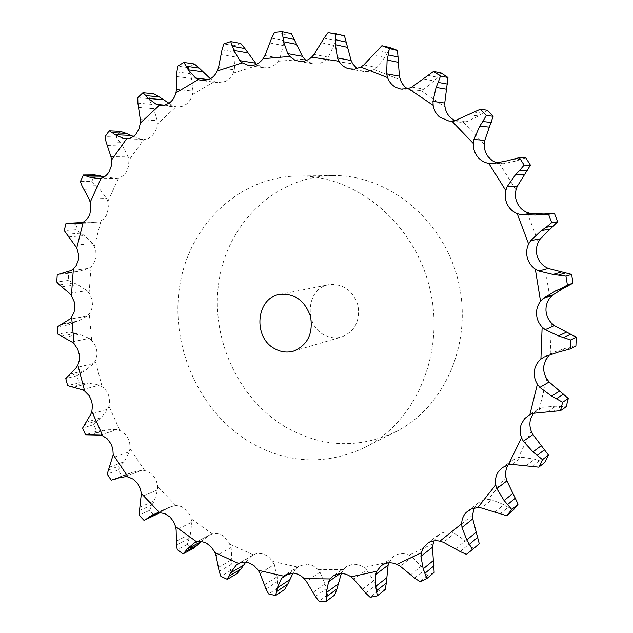 <?xml version="1.0" encoding="UTF-8"?>
<svg xmlns="http://www.w3.org/2000/svg" width="633" height="633" viewBox="0 0 633 633"><rect width="100%" height="100%" fill="white"/><g stroke="black" fill="none" stroke-linecap="round" stroke-linejoin="round"><path stroke-width="0.47" stroke-dasharray="3.17 2.37" d="M82.068 186.007L96.089 185.714L91.817 181.394L80.415 181.568M96.089 185.714L99.555 188.863L106.645 198.406L107.816 201.468L108.465 208.154L106.51 215.196L103.266 219.382L98.321 222.025L75.873 223.971M91.817 181.394L94.744 174.922M104.39 176.765L115.815 178.427L118.593 178.031C121.916 177.074 124.574 174.922 126.568 171.583L128.602 166.194L128.91 160.228L143.833 139.426C147.347 139.244 150.409 137.717 153.004 134.853L155.995 129.955L157.34 124.084L176.061 106.779L177.351 106.953L160.624 105.545M79.687 222.547L77.448 222.776L75.707 229.724L84.442 235.618L92.845 243.499L95.812 250.138L96.05 257.56L93.518 264.119L91.097 266.857L88.778 268.4L71.11 270.528M60.198 273.693L74.338 271.961L68.736 273.266L68.214 280.451L77.669 284.628L87.077 290.65L89.957 294.329L92.014 299.654L92.473 304.576L91.674 309.308L89.696 313.414L87.291 316.033L69.693 319.167M59.834 325.022L73.895 322.45L68.657 324.776L69.329 331.977L79.228 334.335L89.34 338.354L93.209 341.962L95.591 346.164L96.849 350.927L96.952 354.994L95.931 359.584L93.763 363.421L76.34 367.551M67.905 375.883L81.807 372.481L77.068 375.733L78.911 382.736L88.968 383.226L99.468 385.125L103.812 387.863L106.811 391.511L108.575 395.19L109.62 400.009L109.406 404.819L107.942 409.124L90.804 414.235M84.126 424.759L97.791 420.541L93.676 424.64L96.627 431.239L106.581 429.823L117.129 429.554L121.813 431.326L125.342 434.309L128.056 438.337L129.694 443.013L130.097 447.887L129.425 451.725L112.666 457.77M108.061 470.169L121.401 465.184L118.023 470.01L122.019 476L132.305 472.4L141.855 470.224L146.714 470.976L150.67 473.199L154.009 476.649L156.414 481.001L157.641 485.835L157.657 489.855L141.357 496.778M159.943 512.69L168.789 507.365L175.737 505.363L181.434 506.519L186.577 510.174L190.28 515.729L191.878 522.185L176.14 529.892M201.072 541.634L209.713 534.98L212.324 533.92C215.687 533.081 219.058 533.611 222.444 535.51L227.943 540.519L231.156 547.45L216.067 555.821M245.746 562.151L250.977 556.51L253.358 554.848C256.5 553.234 259.918 553.02 263.589 554.199L266.548 555.552L269.911 558.084L274.334 564.454L259.965 573.348M293.039 573.079L295.516 569.289L298.958 566.005L307.519 564.09L311.452 565.095L314.459 566.654L317.204 568.814L320.005 572.192L306.419 581.418M341.329 573.498L343.403 569.637L346.441 566.662L352.676 564.351C356.569 563.995 360.304 565.047 363.872 567.516L366.539 569.842L353.776 579.195M388.797 562.84L393.576 556.399L397.302 554.437C401.077 553.195 404.97 553.432 408.973 555.165L412.059 556.945L400.135 566.171M433.787 540.922L439.46 534.205C442.942 532.084 446.835 531.451 451.131 532.321L454.526 533.437L443.401 542.275M474.244 507.99L477.1 504.01L479.814 501.842L483.81 500.07L488.241 499.445L491.817 499.817L481.412 507.983M508.109 464.923L512.366 460.302L518.277 457.612L521.869 457.176L534.64 459.218L544.76 462.414M533.548 413.27L537.757 409.424L542.853 407.233L555.75 406.22L566.203 406.75M549.207 355.255L553.353 352.304L565.712 348.19L575.911 345.942M525.778 157.799L515.863 161.059L503.14 163.749L497.498 163.124M487.244 110.205L478.493 115.981L466.853 121.615L460.373 122.209L454.787 120.618M441.177 72.993L434.032 80.889L424.015 89.087L420.7 90.511L413.436 91.049L407.43 88.802M390.189 47.633L384.983 57.16L376.999 67.415L374.095 69.527L369.664 71.284L365.027 71.656L362.226 71.181L357.067 68.673M344.471 35.828L336.993 34.791L333.9 45.41L328.226 57.152L325.845 59.818C322.561 62.714 318.89 64.115 314.83 64.028L312.876 63.83L306.008 60.594M291.441 33.715L284.154 34.388L283.228 45.56L279.976 58.181L278.188 61.259C275.577 64.748 272.34 66.9 268.471 67.723L263.739 67.818L256.436 64.273M240.754 43.471L233.957 45.726L235.152 56.93L234.321 69.852L233.158 73.199C231.282 77.107 228.576 79.877 225.039 81.522L218.029 82.599L214.429 81.61L210.401 78.785M194.371 63.98L188.317 67.636L191.483 78.421L192.954 91.12L192.424 94.578C191.316 98.732 189.22 101.984 186.134 104.342L181.9 106.479L177.351 106.953M249.101 441.707C286.796 463.728 325.267 465.706 364.505 447.634C415.968 422.108 445.814 352.818 429.617 287.651C413.792 222.389 355.255 174.803 297.819 176.014C238.506 176.868 189.615 225.079 179.859 285.079C169.881 345.12 198.493 410.872 249.101 441.707M98.36 178.633L115.815 178.427M104.057 176.963L104.983 176.955M120.381 131.363L116.306 137.139L122.778 145.986L128.254 156.929L128.91 160.228M82.543 222.507L92.869 222.856M133.357 136.435L140.961 139.181L143.833 139.426M127.731 138.674L140.961 139.181M153.859 93.819L148.731 98.653L153.669 108.631L157.261 120.642L157.34 124.084M74.338 271.961L78.658 271.391L88.778 268.4M169.011 103.25L173.205 105.877L176.061 106.779M164.873 105.165L173.205 105.877M73.895 322.45L78.001 321.066L87.291 316.033M208.661 79.655L211.707 80.043M81.807 372.481L85.582 370.321L93.763 363.421M97.791 420.541L101.122 417.669L107.942 409.124M121.401 465.184L124.203 461.679L129.425 451.725M139.11 510.681L152.047 504.968L149.515 510.404L154.444 515.579L155.829 514.993M152.047 504.968L154.223 500.925L157.657 489.855M193.089 548.574L187.344 544.404L190.406 534.054L191.878 522.185M236.908 573.633L230.507 570.657L231.781 559.73L231.156 547.45M284.621 589.505L277.768 587.875L277.143 576.734L274.334 564.454M334.667 595.075L327.585 594.949L325.014 583.998L320.005 572.192M385.212 589.537L378.186 591L373.676 580.683L366.539 569.842M434.167 572.398L427.489 575.5L421.151 566.29L412.059 556.945M544.135 356.996L553.353 352.304M479.236 543.723L473.247 548.415L465.295 540.78L454.526 533.437M533.453 413.278L542.853 407.233M513.102 510.293L503.844 504.699L491.817 499.817M512.057 464.4L521.869 457.176M285.285 426.856C236.821 397.951 209.507 335.712 219.334 278.829C228.956 221.977 276.115 176.409 332.816 175.61C387.728 174.486 443.29 219.255 458.173 280.641C473.413 341.947 444.904 407.359 395.712 431.793C358.191 449.114 321.382 447.468 285.285 426.856M75.707 229.724L64.226 230.554M77.448 222.776L65.974 223.512M116.306 137.139L105.078 136.688M62.92 273.321L78.658 271.391M68.214 280.451L56.725 281.97M68.736 273.266L57.247 274.682M148.731 98.653L137.765 97.64M62.343 323.914L78.001 321.066M69.329 331.977L57.92 334.177M68.657 324.776L57.231 326.881M188.317 67.636L177.723 66.148M70.097 374.087L85.582 370.321M78.911 382.736L67.636 385.624M77.068 375.733L65.777 378.526M233.957 45.726L223.821 43.883M85.906 422.33L101.122 417.669M96.627 431.239L85.574 434.792M93.676 424.64L82.583 428.098M284.154 34.388L274.564 32.338M109.335 467.194L124.203 461.679M122.019 476L111.242 480.178M118.023 470.01L107.199 474.109M336.993 34.791L328.029 32.702M139.79 507.239L154.223 500.925M154.444 515.579L144.007 520.35M149.515 510.404L139.023 515.096M176.496 541.073L190.406 534.054M176.48 544.878L188.943 538.517M187.344 544.404L177.24 549.626M218.472 567.358L231.781 559.73M230.507 570.657L220.862 576.331M219.184 571.401L231.1 564.494M264.499 584.837L277.143 576.734M277.768 587.875L268.621 593.904M265.987 588.975L277.294 581.64M313.098 592.401L325.014 583.998M327.585 594.949L318.992 601.2M315.384 596.476L326.035 588.864M362.519 589.188L373.676 580.683M378.186 591L370.163 597.323M365.613 593.018L375.567 585.319M410.777 574.661L421.151 566.29M557.808 352.264L565.712 348.19M563.386 351.093L570.38 347.454M427.489 575.5L420.059 581.719M414.631 578.064L423.881 570.483M455.657 548.771L465.295 540.78M547.695 411.569L555.75 406.22M553.345 411.513L560.474 406.71M473.247 548.415L466.379 554.334M460.199 551.557L468.76 544.325M494.879 512.05L503.844 504.699M526.213 465.674L534.64 459.218M531.696 466.687L539.158 460.871M499.975 514.02L507.935 507.381M324.088 334.825C303.326 324.571 306.649 287.991 328.867 284.684C343.07 283.426 352.763 290.278 357.93 305.256C360.288 320.923 354.876 331.486 341.701 336.946C335.672 338.608 329.801 337.903 324.088 334.825M83.936 189.251L99.555 188.863M107.816 201.468L118.593 178.031M89.095 199.047L106.645 198.406M94.475 246.229L100.908 221.028M89.095 292.976L91.097 266.857M91.666 340.206L89.269 314M102.032 386.462L95.33 360.976M119.843 430.321L109.05 406.339M144.633 470.398L130.034 448.686M175.737 505.363L157.72 486.658M212.324 533.92L191.38 518.925M253.358 554.848L230.088 544.238M297.55 567.057L272.696 561.416M343.403 569.637L317.829 569.439M389.16 561.954L363.872 567.516M432.885 543.755L408.973 555.165M472.495 515.246L451.131 532.321M505.917 477.227L488.241 499.445M531.214 431.097L518.277 457.612M546.762 378.874L539.411 408.491M551.462 323.091L550.235 354.345M544.839 266.628L549.919 297.898M527.17 212.498L538.311 242.107M499.437 163.551L515.998 189.94M463.253 122.256L484.277 144.118M420.7 90.511L444.983 106.882M374.095 69.527L400.341 79.805M325.845 59.818L352.708 63.814M278.188 61.259L304.457 59.106M233.158 73.199L257.734 65.326M192.424 94.578L214.429 81.61M80.7 223.172L98.321 222.025M110.941 156.66L128.254 156.929M75.192 245.106L92.845 243.499M140.32 119.558L157.261 120.642M69.432 293.253L87.077 290.65M176.528 89.348L192.954 91.12M71.814 341.955L89.34 338.354M218.527 67.549L234.321 69.852M82.163 389.722L99.468 385.125M264.966 55.554L279.976 58.181M100.149 435.108L117.129 429.554M314.087 54.446L328.226 57.152M125.294 476.689L141.855 470.224M363.809 64.922L376.999 67.415M156.952 513.102L172.991 505.807M411.79 87.093L424.015 89.087M194.79 542.742L209.713 534.98M455.546 120.42L466.853 121.615M240.358 562.721L250.977 556.51M492.656 163.615L503.14 163.749M289.344 573.284L295.516 569.289M340.198 573.522L341.812 572.382M80.051 223.33L87.671 222.832M107.381 145.543L122.778 145.986M66.449 234.281L80.581 233.189M68.72 236.884L84.442 235.618M82.337 222.602L83.255 222.539M106.028 141.729L119.851 142.196M138.627 107.436L153.669 108.631M59.391 284.897L73.515 282.983M61.939 286.804L77.669 284.628M137.891 103.155L151.39 104.303M176.916 76.593L191.483 78.421M60.887 336.258L74.923 333.504M63.609 337.436L79.228 334.335M176.908 71.972L189.971 73.689M221.194 54.628L235.152 56.93M70.769 386.803L84.632 383.226M73.547 387.238L88.968 383.226M221.993 49.809L234.503 51.969M269.998 42.965L283.228 45.56M88.731 435.045L102.324 430.662M91.445 434.713L106.581 429.823M271.66 38.146L283.513 40.559M321.485 42.767L333.9 45.41M119.154 477.614L127.534 474.354M117.841 478.034L131.577 472.693M324.049 38.138L335.142 40.599M373.446 54.723L384.983 57.16M157.997 512.865L163.33 510.443M376.888 50.505L387.182 52.776M423.398 78.935L434.032 80.889M427.647 75.351L437.11 77.179M468.713 114.795L478.493 115.981M473.634 112.041L482.322 113.165M506.843 160.885L515.863 161.059M512.255 159.12L520.255 159.318M142.947 139.426L125.753 138.762M218.029 82.599L201.927 80.605M263.739 67.818L248.389 65.428M312.876 63.83L298.404 61.29M363.5 71.466L349.994 69.068M413.436 91.049L400.942 89.103M209.974 534.838L194.529 542.869M460.373 122.209L448.876 121.022M252.947 555.078L238.15 563.726M502.001 163.773L491.469 163.638M298.958 566.005L284.937 575.057M346.441 566.662L333.259 575.903M393.576 556.399L381.248 565.593M438.337 534.988L426.848 543.842M537.757 409.424L528.207 415.533M478.619 502.665L467.906 510.894M512.366 460.302L502.309 467.605M332.816 175.61L297.819 176.014M395.712 431.793L364.505 447.634M76.838 271.573L63.102 273.258M127.051 474.552L119.202 477.599M132.305 472.4L117.319 478.224M168.789 507.365L153.154 514.471M293.498 351.109L341.701 336.946M279.58 294.448L328.867 284.684"/><path stroke-width="0.95" d="M90.21 202.18L101.106 178.229C104.469 177.248 107.159 175.056 109.185 171.638L111.242 166.131L111.535 160.038L126.647 138.762C130.216 138.58 133.318 137.021 135.945 134.093L138.975 129.077L140.336 123.071L159.318 105.363L164.596 105.236L169.541 102.87C172.667 100.457 174.795 97.126 175.919 92.877L198.256 79.592L201.927 80.605L209.048 79.489C212.641 77.804 215.386 74.963 217.285 70.959L242.273 62.881L248.389 65.428L253.2 65.326C257.14 64.479 260.432 62.271 263.083 58.695L289.819 56.464L295.033 60.27L300.398 61.496C304.528 61.583 308.263 60.143 311.602 57.168L338.987 61.235C341.345 65.088 344.581 67.604 348.688 68.775L354.709 69.171L360.794 67.074L387.562 77.59C389.2 82.005 391.969 85.281 395.87 87.417L400.942 89.103L408.348 88.549L433.154 105.307C433.945 110.095 436.082 114.003 439.571 117.042L448.876 121.022L451.827 121.069L473.318 143.485C473.168 148.415 474.528 152.782 477.409 156.588C480.384 160.323 484.19 162.602 488.826 163.417L505.775 190.478C504.651 195.296 505.142 199.901 507.247 204.309C509.462 208.661 512.785 211.762 517.208 213.622L528.618 243.99C526.553 248.437 526.126 253.05 527.336 257.821C528.658 262.56 531.324 266.343 535.32 269.152L540.535 301.221C537.623 305.066 536.286 309.434 536.531 314.316C536.903 319.206 538.77 323.447 542.141 327.063L540.914 359.109C537.298 362.147 535.13 366.048 534.41 370.788C533.809 375.551 534.798 380.037 537.385 384.239L529.892 414.583L524.535 418.698L521.26 424.284C519.748 428.683 519.835 433.17 521.537 437.727L508.346 464.867L502.309 467.605L498.068 472.155C495.742 475.992 494.966 480.249 495.742 484.918L477.717 507.626L471.775 508.726L466.355 512.263C463.364 515.365 461.805 519.195 461.671 523.752L439.888 541.16C435.504 540.258 431.54 540.883 427.987 543.051L423.73 547.126L421.293 552.791L396.931 564.383C392.848 562.595 388.884 562.333 385.038 563.592L381.248 565.593L376.754 571.259L350.999 576.845C347.367 574.313 343.561 573.221 339.604 573.569L333.259 575.903L330.173 578.942L304.149 578.641C301.063 575.492 297.565 573.664 293.649 573.134L284.937 575.057L283.513 576.133L258.232 570.27L254.086 565.712L248.967 562.872C245.232 561.645 241.766 561.859 238.57 563.497L214.911 552.569L211.644 547.403L207.133 543.636C203.691 541.682 200.265 541.128 196.855 541.975L175.57 526.593L173.679 521.766L170.079 517.05L164.738 513.592L159.666 512.698L141.357 493.534L140.312 488.565L137.567 483.311L133.539 479.3L128.04 476.902L113.204 454.7L112.848 448.9L111.179 444.129L107.293 438.859L102.831 435.923L91.848 411.41L92.465 405.785L91.603 400.839L89.103 395.585L84.687 391.107L77.851 365.075L79.283 360.596L79.37 354.82L77.756 349.187L74.101 343.869L71.616 317.109L74.045 312.322L74.844 307.488L74.172 301.64L71.402 295.643L73.381 268.97L76.245 265.52L78.239 260.29L78.539 254.419L76.767 247.899L83.247 222.159C86.302 220.458 88.509 217.72 89.878 213.954L90.93 208.154L90.21 202.18L89.095 199.047L82.068 186.007L80.415 181.568L83.366 175.001L94.744 174.922L104.39 176.765M101.106 178.229L98.36 178.633L89.411 177.113L83.366 175.001M421.293 552.791L420.921 556.32L423.2 568.845L426.808 578.594L434.167 572.398L432.466 547.236L433.787 540.922M461.671 523.752L461.995 527.455L466.79 539.981L472.44 549.586L479.236 543.723L472.772 518.894L472.495 515.246L474.244 507.99M477.717 507.626L481.412 507.983L506.732 515.729L513.102 510.293L518.079 504.145L506.914 480.874L505.917 477.227C505.174 472.74 505.902 468.634 508.109 464.923M508.346 464.867L512.057 464.4L538.802 467.154L544.76 462.414L548.415 455.032L532.923 434.555L531.214 431.097C529.552 426.65 529.465 422.274 530.952 417.97L533.548 413.27M529.892 414.583L533.453 413.278L560.514 410.643L566.203 406.75L568.292 398.481L549.143 381.96L546.762 378.874C544.238 374.776 543.272 370.4 543.866 365.755L545.662 360.035L549.207 355.255M540.914 359.109L544.135 356.996L557.808 352.264L570.333 348.87L575.911 345.942L576.275 337.199L554.405 325.631L551.462 323.091C548.17 319.57 546.342 315.432 545.986 310.668C545.757 305.905 547.062 301.648 549.919 297.898L552.546 295.16L563.702 288.094L573.047 283.157L567.397 285.056L560.98 288.561L568.054 286.163M573.047 283.157L571.631 274.406L548.21 268.471L544.839 266.628C540.93 263.89 538.327 260.21 537.037 255.59C535.858 250.937 536.286 246.443 538.311 242.107L540.313 238.807L557.61 221.779L551.699 222.658L546.081 227.287L553.448 226.116M557.61 221.779L554.476 213.495L543.961 214.009L530.802 213.543L527.17 212.498C522.842 210.686 519.59 207.664 517.43 203.422C515.373 199.126 514.898 194.632 515.998 189.94L517.288 186.268L530.43 165.166L524.108 165.102L519.495 170.617L527.36 170.586M497.498 163.124L492.403 160.766L488.272 156.897C485.456 153.186 484.126 148.921 484.277 144.118L484.807 140.265L493.147 116.29L486.271 115.428L482.813 121.528L491.335 122.47M454.787 120.618L451.258 118.324C447.84 115.356 445.751 111.543 444.983 106.882L444.754 103.037L447.982 77.511L440.465 76.031L438.218 82.409L447.507 84.102M407.43 88.802L404.851 86.8L402.208 83.603L400.642 80.605L399.399 76.166L397.524 50.434L389.319 48.551L388.274 54.889L398.386 57.089M357.067 68.673L352.708 63.814L351.149 60.531L344.471 35.828L335.601 33.755L335.664 39.776L346.591 42.213M306.008 60.594L302.376 56.321L291.441 33.715L281.938 31.65L282.975 37.11L294.669 39.555M89.411 177.113L104.057 176.963M86.61 175.911L100.6 175.792M83.247 222.159L75.873 223.971L65.974 223.512L64.226 230.554L76.767 247.899M111.535 160.038L110.941 156.66L106.028 141.729L105.078 136.688L109.185 130.833L112.35 132.74L126.109 133.357L133.357 136.435M67.138 223.354L82.543 222.507M109.185 130.833L120.381 131.363L126.109 133.357M126.647 138.762L123.807 138.524L127.731 138.674M73.381 268.97L71.11 270.528L57.247 274.682L56.725 281.97L59.391 284.897L69.432 293.253L71.402 295.643M140.336 123.071L140.32 119.558L137.891 103.155L137.765 97.64L142.947 92.742L145.851 95.63L159.271 96.912L169.011 103.25M142.947 92.742L153.859 93.819L159.271 96.912M159.318 105.363L156.486 104.453L164.873 105.165M71.616 317.109L69.693 319.167L57.231 326.881L57.92 334.177L71.814 341.955L74.101 343.869M175.919 92.877L176.528 89.348L176.908 71.972L177.723 66.148L183.831 62.445L186.308 66.291L199.26 68.119L210.401 78.785M183.831 62.445L194.371 63.98L199.26 68.119M198.256 79.592L195.557 77.994L208.661 79.655M77.851 365.075L76.34 367.551L65.777 378.526L67.636 385.624L82.163 389.722L84.687 391.107M217.285 70.959L218.527 67.549L221.993 49.809L223.821 43.883L230.689 41.588L232.533 46.312L244.908 48.543L256.436 64.273M230.689 41.588L240.754 43.471L244.908 48.543M242.273 62.881L239.828 60.633L255.273 63.118M91.848 411.41L90.804 414.235L82.583 428.098L85.574 434.792L100.149 435.108L102.831 435.923M263.083 58.695L264.966 55.554L271.66 38.146L274.564 32.338L281.938 31.65M289.819 56.464L287.762 53.623L302.376 56.321M113.204 454.7L107.199 474.109L111.242 480.178L119.154 477.614M311.602 57.168L314.087 54.446L324.049 38.138L328.029 32.702L335.601 33.755M128.04 476.902L125.294 476.689L117.319 478.224L114.28 479.513M338.987 61.235L337.444 57.888L351.149 60.531M141.357 493.534L139.023 515.096L144.007 520.35L159.943 512.69M360.794 67.074L363.809 64.922L381.897 45.711L389.319 48.551M144.728 520.065L159.627 512.896M381.897 45.711L390.189 47.633L397.524 50.434M159.666 512.698L153.154 514.471L146.785 518.759M387.562 77.59L386.652 73.863L399.399 76.166M175.57 526.593L176.14 529.892L176.48 544.878L177.24 549.626L183.048 553.867L185.414 551.39L197.765 544.902L201.072 541.634M408.348 88.549L411.79 87.093L433.565 71.442L440.465 76.031M183.048 553.867L193.089 548.574L197.765 544.902M433.565 71.442L441.177 72.993L447.982 77.511M433.154 105.307L432.964 101.375L444.754 103.037M196.855 541.975L194.79 542.742M451.827 121.069L455.546 120.42L480.281 109.248L486.271 115.428M214.911 552.569L216.067 555.821L219.184 571.401L220.862 576.331L227.326 579.369L229.13 576.062L240.92 569.043L245.746 562.151M480.281 109.248L487.244 110.205L493.147 116.29M227.326 579.369L236.908 573.633L240.92 569.043M473.318 143.485L473.903 139.537L484.807 140.265M238.57 563.497L236.22 565.142L230.436 572.944L229.13 576.062M488.826 163.417L492.656 163.615L506.843 160.885L519.376 157.609L524.108 165.102M258.232 570.27L259.965 573.348L265.987 588.975L268.621 593.904L275.553 595.566L276.637 591.515L287.809 584.101L293.039 573.079M519.376 157.609L525.778 157.799L530.43 165.166M275.553 595.566L284.621 589.505L287.809 584.101M505.775 190.478L507.128 186.711L517.288 186.268M283.513 576.133L281.503 578.364L277.309 587.875L276.637 591.515M517.208 213.622L520.967 214.69L535.526 215.038L548.526 214.239L551.699 222.658M304.149 578.641L306.419 581.418L315.384 596.476L318.992 601.2L326.153 601.35L326.383 596.682L336.883 589.03L341.329 573.498M326.153 601.35L334.667 595.075L336.883 589.03M528.618 243.99L530.707 240.611L540.313 238.807M330.173 578.942L328.606 581.703L326.311 592.63L326.383 596.682M535.32 269.152L538.81 271.035L553.06 274.445L565.957 276.154L567.397 285.056M350.999 576.845L353.776 579.195L365.613 593.018L370.163 597.323L377.276 595.851L376.524 590.739L386.328 583.04L388.116 565.127L388.797 562.84M377.276 595.851L385.212 589.537L386.328 583.04M540.535 301.221L543.256 298.404L552.546 295.16M376.754 571.259L375.741 574.455L375.622 586.419L376.524 590.739M542.141 327.063L545.187 329.651L558.464 335.909L570.697 339.984L570.333 348.87M396.931 564.383L400.135 566.171L414.631 578.064L420.059 581.719L426.808 578.594M537.385 384.239L539.854 387.388L551.557 396.1L562.634 402.24L560.514 410.643M439.888 541.16L443.401 542.275L460.199 551.557L466.379 554.334L472.44 549.586M521.537 437.727L523.333 441.256L532.994 451.875L542.505 459.669L538.802 467.154M495.742 484.918L496.81 488.629L504.113 500.529L511.773 509.486L506.732 515.729M123.807 138.524L115 134.734L112.35 132.74M156.486 104.453L148.209 98.408L145.851 95.63M195.557 77.994L188.223 69.788L186.308 66.291M239.828 60.633L233.87 50.442L232.533 46.312M287.762 53.623L283.584 41.754L282.975 37.11M337.444 57.888L335.427 44.753L335.664 39.776M386.652 73.863L387.111 60.008L388.274 54.889M194.268 543.011L187.249 548.898L185.414 551.39M432.964 101.375L436.082 87.425L438.218 82.409M473.903 139.537L479.711 126.189L482.813 121.528M507.128 186.711L515.515 174.676L519.495 170.617M530.707 240.611L541.357 230.531L546.081 227.287M543.256 298.404L555.719 290.816L560.98 288.561M274.762 348.712C252.654 337.492 255.977 297.945 279.58 294.448C294.693 293.134 305.035 300.604 310.621 316.864C313.2 333.86 307.488 345.278 293.498 351.109C287.089 352.874 280.846 352.075 274.762 348.712M115 134.734L130.311 135.391M148.209 98.408L163.14 99.785M188.223 69.788L202.639 71.758M233.87 50.442L247.645 52.848M283.584 41.754L296.608 44.381M335.427 44.753L347.612 47.372M387.111 60.008L398.402 62.343M436.082 87.425L446.479 89.206M479.711 126.189L489.277 127.13M515.515 174.676L524.361 174.55M554.476 213.495L548.526 214.239M541.357 230.531L549.666 229.154M571.631 274.406L565.957 276.154M555.719 290.816L563.702 288.094M576.275 337.199L570.697 339.984M568.292 398.481L562.634 402.24M548.415 455.032L542.505 459.669M518.079 504.145L511.773 509.486M236.22 565.142L240.358 562.721M281.503 578.364L289.344 573.284M520.967 214.69L530.802 213.543M328.606 581.703L340.198 573.522M538.81 271.035L548.21 268.471M375.741 574.455L388.116 565.127M545.187 329.651L554.405 325.631M420.921 556.32L432.466 547.236M539.854 387.388L549.143 381.96M461.995 527.455L472.772 518.894M523.333 441.256L532.923 434.555M496.81 488.629L506.914 480.874M71.964 223.86L80.051 223.33M69.139 223.449L82.337 222.602M116.82 478.429L117.841 478.034M149.032 516.947L157.997 512.865M187.249 548.898L201.009 541.698M230.436 572.944L243.578 565.174M277.309 587.875L289.764 579.67M535.526 215.038L543.961 214.009M541.215 214.373L548.676 213.463M326.311 592.63L338.022 584.172M553.06 274.445L561.107 272.095M558.773 274.92L565.886 272.791M375.622 586.419L386.573 577.929M558.464 335.909L566.361 332.198M563.94 337.468L570.934 334.097M424.98 573.237L434.08 565.712M423.2 568.845L433.376 560.545M551.557 396.1L559.548 391.083M556.573 398.624L563.655 394.066M469.48 544.245L477.907 537.124M466.79 539.981L476.238 532.131M532.994 451.875L541.302 445.695M537.362 455.198L544.736 449.58M507.69 504.438L515.523 497.957M504.113 500.529L512.928 493.392M63.102 273.258L61.725 273.432M119.202 477.599L113.995 479.624"/></g></svg>
